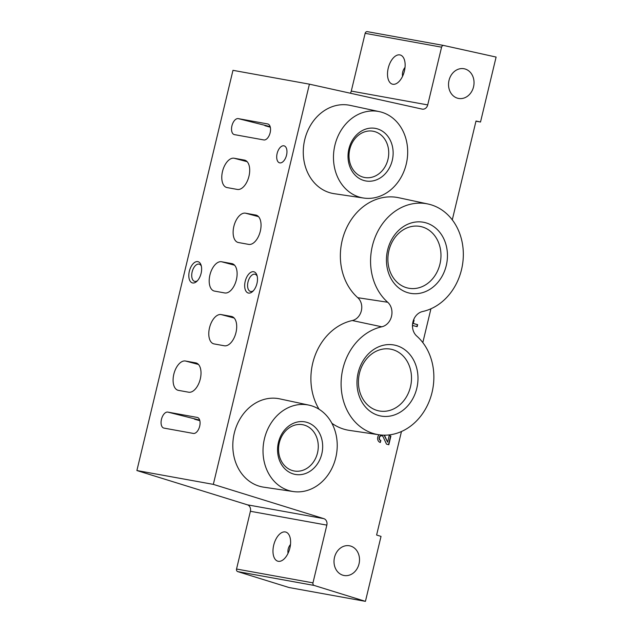 <?xml version="1.0" encoding="UTF-8"?>
<svg xmlns="http://www.w3.org/2000/svg" width="633" height="633" viewBox="0 0 633 633"><rect width="100%" height="100%" fill="white"/><g stroke="black" fill="none" stroke-linecap="round" stroke-linejoin="round"><path stroke-width="0.95" d="M414.085 320.156L413.515 320.029L414.085 320.156L413.286 323.487L417.638 324.65L417.155 326.675L412.795 325.52L412.487 326.794M363.738 198.058L334.184 193.69A44.888 37.663 -79.7 0 1 330.711 192.97A44.888 37.663 -79.7 0 1 304.536 140.566A44.888 37.663 -79.7 0 1 350.168 105.379L379.373 111.637A43.93 36.864 -79.7 0 1 406.853 161.233A43.93 36.864 -79.7 0 1 363.738 198.058A43.93 36.864 -79.7 0 1 360.327 197.361A43.93 36.864 -79.7 0 1 334.715 146.073A43.93 36.864 -79.7 0 1 379.373 111.637M293.277 491.548L263.724 487.173A44.888 37.663 -79.7 0 1 260.25 486.46A44.888 37.663 -79.7 0 1 234.075 434.056A44.888 37.663 -79.7 0 1 279.707 398.861L308.912 405.12A43.93 36.864 -79.7 0 1 336.392 454.723A43.93 36.864 -79.7 0 1 293.277 491.548A43.93 36.864 -79.7 0 1 289.867 490.844A43.93 36.864 -79.7 0 1 264.254 439.563A43.93 36.864 -79.7 0 1 308.912 405.12M457.762 98.265A15.105 12.668 -79.7 0 1 448.916 80.834A15.105 12.668 -79.7 0 1 463.973 68.728A15.105 12.668 -79.7 0 1 473.753 85.843A15.105 12.668 -79.7 0 1 458.601 98.447A15.105 12.668 -79.7 0 1 457.762 98.265M343.236 575.31A15.105 12.668 -79.7 0 1 334.39 557.879A15.105 12.668 -79.7 0 1 349.448 545.781A15.105 12.668 -79.7 0 1 359.228 562.895A15.105 12.668 -79.7 0 1 344.067 575.5A15.105 12.668 -79.7 0 1 343.236 575.31M350.326 93.217A5.491 4.605 -79.7 0 0 351.283 91.081L427.718 104.912L441.581 47.174A2.2 1.844 -79.7 0 1 443.812 45.497L496.106 57.065L480.51 122.019L476.008 121.03L452.279 219.873M427.718 104.912A5.491 4.605 -79.7 0 1 422.282 109.137A5.491 4.605 -79.7 0 1 422.132 109.105L309.41 84.165L213.329 484.372L323.811 518.641A5.491 4.605 -79.7 0 1 326.834 525.121L312.971 582.858A2.2 1.844 -79.7 0 0 314.182 585.454L365.431 601.35L381.026 536.396L376.611 535.027L401.464 431.516M430.931 308.785L422.812 342.603M319.064 409.258A55.87 46.882 -79.7 0 1 352.304 320.535A12.771 10.714 -79.7 0 0 361.348 310.787A12.771 10.714 -79.7 0 0 357.78 297.7L387.689 302.25A54.913 46.074 -79.7 0 1 375.409 236.544A54.913 46.074 -79.7 0 1 427.948 203.992A54.913 46.074 -79.7 0 1 463.253 257.599A54.913 46.074 -79.7 0 1 422.63 311.515A13.728 11.521 -79.7 0 0 412.914 321.991A13.728 11.521 -79.7 0 0 416.743 336.06A54.913 46.074 -79.7 0 1 429.562 400.404A54.913 46.074 -79.7 0 1 378.93 434.76L349.376 430.385A55.87 46.882 -79.7 0 1 331.866 423.255M357.78 297.7A55.87 46.882 -79.7 0 1 345.286 230.855A55.87 46.882 -79.7 0 1 398.735 197.733L427.948 203.992M380.053 442.396L380.829 440.457L380.338 442.483A4.471 3.751 -79.7 0 1 377.672 439.239A4.471 3.751 -79.7 0 1 379.088 434.784M384.35 435.172A4.471 3.751 -79.7 0 1 384.729 435.836L387.625 442.15L389.2 435.591L390.893 436.042L388.812 444.73L386.47 444.113L383.171 436.912A2.382 2.002 -79.7 0 0 379.428 437.704A2.382 2.002 -79.7 0 0 380.829 440.457M365.431 601.35L288.996 587.519L237.747 571.615A2.2 1.844 -79.7 0 1 236.536 569.027L250.399 511.282L326.834 525.121M309.41 84.165L232.976 70.334L136.894 470.541L247.376 504.81A5.491 4.605 -79.7 0 1 250.399 511.282M351.283 91.081L365.146 33.335A2.2 1.844 -79.7 0 1 367.377 31.658L443.693 45.473M402.556 76.3C402.09 73.001 402.912 70.034 405.025 67.383M392.8 84.252A15.105 8.197 104.9 0 1 392.452 84.173A15.105 8.197 104.9 0 1 388.401 67.47A15.105 8.197 104.9 0 1 400.191 54.976A15.105 8.197 104.9 0 1 404.329 71.355A15.105 8.197 104.9 0 1 392.8 84.252M288.031 553.353C287.564 550.053 288.379 547.078 290.5 544.427M278.267 561.297A15.105 8.197 104.9 0 1 277.919 561.218A15.105 8.197 104.9 0 1 273.867 544.522A15.105 8.197 104.9 0 1 285.665 532.029A15.105 8.197 104.9 0 1 289.795 548.407A15.105 8.197 104.9 0 1 278.267 561.297M475.969 121.204L480.51 122.019M136.894 470.541L213.329 484.372M279.778 162.879A8.783 4.771 104.9 0 1 279.572 162.831A8.783 4.771 104.9 0 1 277.222 153.115A8.783 4.771 104.9 0 1 284.082 145.843A8.783 4.771 104.9 0 1 286.488 155.378A8.783 4.771 104.9 0 1 279.778 162.879M267.656 123.933L238.253 118.616A8.237 4.471 -75.1 0 0 231.971 125.643A8.237 4.471 -75.1 0 0 234.226 134.576A8.237 4.471 -75.1 0 0 234.416 134.623L263.811 139.94A8.237 4.471 -75.1 0 0 270.101 132.914A8.237 4.471 -75.1 0 0 267.846 123.973A8.237 4.471 -75.1 0 0 267.656 123.933L268.036 124.036M244.401 160.094L234.115 158.234A15.105 8.197 -75.1 0 0 222.587 171.124A15.105 8.197 -75.1 0 0 226.717 187.503A15.105 8.197 -75.1 0 0 227.065 187.582L237.359 189.441A15.105 8.197 -75.1 0 0 248.888 176.552A15.105 8.197 -75.1 0 0 244.749 160.173A15.105 8.197 -75.1 0 0 244.401 160.094L245.098 160.276M255.748 215.046L245.462 213.179A15.105 8.197 -75.1 0 0 233.933 226.076A15.105 8.197 -75.1 0 0 238.063 242.455A15.105 8.197 -75.1 0 0 238.419 242.526L248.706 244.393A15.105 8.197 -75.1 0 0 260.234 231.504A15.105 8.197 -75.1 0 0 256.104 215.117A15.105 8.197 -75.1 0 0 255.748 215.046L256.444 215.228M167.8 412.099A8.237 4.471 -75.1 0 0 161.51 419.133A8.237 4.471 -75.1 0 0 163.765 428.066A8.237 4.471 -75.1 0 0 163.955 428.106L193.35 433.431A8.237 4.471 -75.1 0 0 199.64 426.397A8.237 4.471 -75.1 0 0 197.385 417.464A8.237 4.471 -75.1 0 0 197.195 417.424L167.8 412.099L199.688 420.122M185.429 361.008A15.105 8.197 -75.1 0 0 173.901 373.897A15.105 8.197 -75.1 0 0 178.039 390.276A15.105 8.197 -75.1 0 0 178.387 390.355L188.674 392.215A15.105 8.197 -75.1 0 0 200.202 379.325A15.105 8.197 -75.1 0 0 196.072 362.946A15.105 8.197 -75.1 0 0 195.724 362.867L185.429 361.008L198.477 364.466M221.123 314.569A15.105 8.197 -75.1 0 0 209.594 327.459A15.105 8.197 -75.1 0 0 213.725 343.838A15.105 8.197 -75.1 0 0 214.073 343.917L224.367 345.776A15.105 8.197 -75.1 0 0 235.895 332.887A15.105 8.197 -75.1 0 0 231.757 316.508A15.105 8.197 -75.1 0 0 231.409 316.429L221.123 314.569L234.17 318.027M221.534 261.745A15.105 8.197 -75.1 0 0 210.006 274.635A15.105 8.197 -75.1 0 0 214.136 291.014A15.105 8.197 -75.1 0 0 214.484 291.093L224.778 292.96A15.105 8.197 -75.1 0 0 236.307 280.063A15.105 8.197 -75.1 0 0 232.169 263.684A15.105 8.197 -75.1 0 0 231.82 263.605L221.534 261.745L234.574 265.203M192.661 282.967A10.983 5.958 104.9 0 1 190.683 267.419A10.983 5.958 104.9 0 1 201.096 265.187A10.983 5.958 104.9 0 1 196.8 281.384A10.983 5.958 104.9 0 1 192.661 282.967M248.524 293.079A10.983 5.958 104.9 0 1 246.546 277.523A10.983 5.958 104.9 0 1 256.958 275.292A10.983 5.958 104.9 0 1 252.654 291.496A10.983 5.958 104.9 0 1 248.524 293.079M387.689 302.25A13.728 11.521 -79.7 0 1 391.518 316.318A13.728 11.521 -79.7 0 1 381.802 326.794A54.913 46.074 -79.7 0 0 341.124 382.182A54.913 46.074 -79.7 0 0 378.93 434.76M408.522 292.889A36.128 30.313 -79.7 0 1 395.767 233.498A36.128 30.313 -79.7 0 1 446.558 246.973A36.128 30.313 -79.7 0 1 408.522 292.889M379.056 415.62A36.128 30.313 -79.7 0 1 366.301 356.229A36.128 30.313 -79.7 0 1 417.092 369.704A36.128 30.313 -79.7 0 1 379.056 415.62M293.886 474.109A26.713 22.408 -79.7 0 1 284.454 430.203A26.713 22.408 -79.7 0 1 322.015 440.164A26.713 22.408 -79.7 0 1 293.886 474.109M364.347 180.627A26.713 22.408 -79.7 0 1 354.915 136.712A26.713 22.408 -79.7 0 1 392.476 146.674A26.713 22.408 -79.7 0 1 364.347 180.627M377.632 410.603A31.428 26.364 -79.7 0 1 359.228 374.332A31.428 26.364 -79.7 0 1 390.561 349.139A31.428 26.364 -79.7 0 1 410.912 384.761A31.428 26.364 -79.7 0 1 379.373 410.983A31.428 26.364 -79.7 0 1 377.632 410.603M407.098 287.873A31.428 26.364 -79.7 0 1 388.686 251.602A31.428 26.364 -79.7 0 1 420.027 226.408A31.428 26.364 -79.7 0 1 440.378 262.03A31.428 26.364 -79.7 0 1 408.839 288.252A31.428 26.364 -79.7 0 1 407.098 287.873M292.921 470.707A23.516 19.734 -79.7 0 1 279.145 443.559A23.516 19.734 -79.7 0 1 302.598 424.703A23.516 19.734 -79.7 0 1 317.829 451.361A23.516 19.734 -79.7 0 1 294.218 470.992A23.516 19.734 -79.7 0 1 292.921 470.707M199.846 420.7L194.489 419.181M363.382 177.216A23.516 19.734 -79.7 0 1 349.606 150.068A23.516 19.734 -79.7 0 1 373.059 131.221A23.516 19.734 -79.7 0 1 388.29 157.878A23.516 19.734 -79.7 0 1 364.679 177.509A23.516 19.734 -79.7 0 1 363.382 177.216M270.149 126.64L238.253 118.616M270.307 127.209L264.95 125.698M253.382 290.761A8.902 4.835 104.9 0 1 250.692 291.504A8.902 4.835 104.9 0 1 250.486 291.457A8.902 4.835 104.9 0 1 248.104 281.614A8.902 4.835 104.9 0 1 255.052 274.247A8.902 4.835 104.9 0 1 257.22 276.289M197.52 280.648A8.902 4.835 104.9 0 1 194.837 281.392A8.902 4.835 104.9 0 1 194.632 281.353A8.902 4.835 104.9 0 1 192.242 271.51A8.902 4.835 104.9 0 1 199.197 264.143A8.902 4.835 104.9 0 1 201.365 266.176M413.792 320.108L413.286 323.487M412.985 323.439L417.638 324.65M417.345 324.594L416.862 326.596M384.089 435.172A4.471 3.751 -79.7 0 1 384.437 435.789L387.625 442.15M389.192 435.615L390.893 436.042M390.601 435.987L388.52 444.659M380.528 440.402A2.382 2.002 -79.7 0 1 381.659 435.773M237.747 571.615L314.182 585.454M236.536 569.027L312.971 582.858M247.376 504.81L323.811 518.641M365.146 33.335L441.581 47.174M352.304 320.535L381.802 326.794M232.517 263.795L231.82 263.605M232.105 316.611L231.409 316.429M196.412 363.049L195.724 362.867M258.509 216.644L245.462 213.179M247.163 161.692L234.115 158.234M367.314 31.65L443.757 45.481"/></g></svg>
